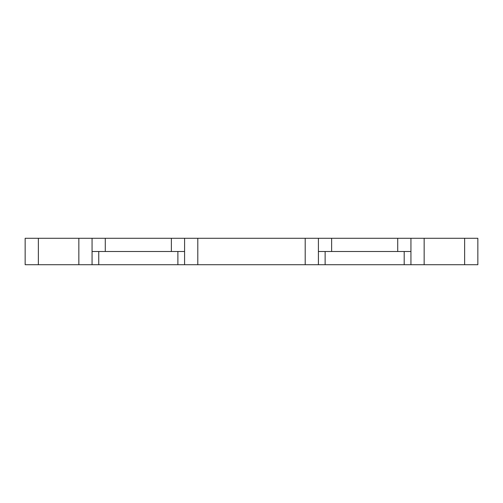 <?xml version="1.0" encoding="UTF-8"?>
<svg xmlns="http://www.w3.org/2000/svg" width="503" height="503" viewBox="0 0 503 503"><rect width="100%" height="100%" fill="white"/><g stroke="black" fill="none" stroke-linecap="round" stroke-linejoin="round"><path stroke-width="0.75" d="M92.062 238.284L92.062 264.716L25.15 264.716L25.15 238.284L410.938 238.284L410.938 264.716L404.192 264.716L404.192 251.5M464.634 238.284L464.634 264.716L477.85 264.716L477.85 238.284L410.938 238.284M318.412 238.284L318.412 264.716L325.127 264.716L318.418 264.716L318.418 251.5M325.127 251.5L325.127 264.716L404.192 264.716M92.062 264.716L92.074 251.5M92.074 264.716L98.745 264.716L98.745 251.5M97.846 264.716L177.892 264.716L177.892 251.5M177.892 264.716L184.582 264.716L184.582 251.5M171.366 238.284L171.366 251.5L184.588 251.5M171.366 251.5L92.062 251.5M184.582 264.716L184.588 238.284M397.716 238.284L397.716 251.5L318.412 251.5M318.412 264.716L184.588 264.716M464.634 264.716L410.938 264.716M397.716 251.5L410.938 251.5M105.284 238.284L105.284 251.5M331.634 238.284L331.634 251.5M78.845 238.284L78.845 264.716M38.366 238.284L38.366 264.716M197.805 238.284L197.805 264.716M424.155 238.284L424.155 264.716M305.195 238.284L305.195 264.716"/></g></svg>
